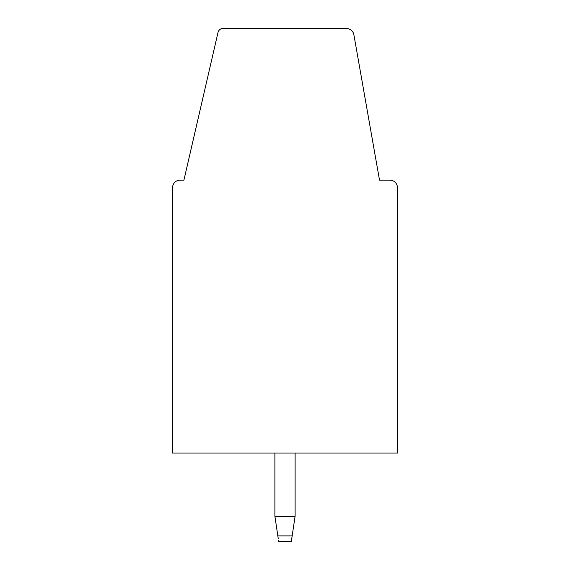 <?xml version="1.0" encoding="UTF-8"?>
<svg xmlns="http://www.w3.org/2000/svg" width="570" height="570" viewBox="0 0 570 570"><rect width="100%" height="100%" fill="white"/><g stroke="black" fill="none" stroke-linecap="round" stroke-linejoin="round"><path stroke-width="0.85" d="M183.918 180.127L218.018 32.419A5.052 5.052 0 0 1 222.941 28.5L346.418 28.5A7.581 7.581 0 0 1 353.885 34.763L379.513 180.127L389.873 180.127A7.581 7.581 0 0 1 397.454 187.708L397.454 453.05L172.546 453.05L172.546 187.708A7.581 7.581 0 0 1 180.127 180.127L183.918 180.127M277.839 535.893C278.937 543.217 278.937 543.217 277.839 535.9C278.937 543.217 278.937 543.217 277.839 535.9C278.937 543.217 278.937 543.217 277.839 535.9C278.937 543.217 278.937 543.217 277.839 535.9C278.937 543.217 278.937 543.217 277.839 535.9C278.937 543.217 278.937 543.217 277.839 535.9C278.937 543.217 278.937 543.217 277.839 535.9C278.937 543.217 278.937 543.217 277.839 535.9C278.937 543.217 278.937 543.217 277.839 535.9C278.937 543.217 278.937 543.217 277.839 535.9C278.937 543.217 278.937 543.217 277.839 535.9C278.937 543.217 278.937 543.217 277.839 535.9C278.937 543.217 278.937 543.217 277.839 535.9C278.937 543.217 278.937 543.217 277.839 535.9C278.937 543.217 278.937 543.217 277.839 535.9C278.937 543.217 278.937 543.217 277.839 535.9C278.937 543.217 278.937 543.217 277.839 535.9C278.937 543.217 278.937 543.217 277.839 535.9C278.937 543.217 278.937 543.217 277.839 535.9L274.89 516.228L295.11 516.228L292.161 535.893C291.063 543.217 291.063 543.217 292.161 535.893L291.719 538.807L292.161 535.9C291.063 543.217 291.063 543.217 292.161 535.893C291.063 543.217 291.063 543.217 292.161 535.893C291.063 543.217 291.063 543.217 292.161 535.893C291.063 543.217 291.063 543.217 292.161 535.893C291.063 543.217 291.063 543.217 292.161 535.893C291.063 543.217 291.063 543.217 292.161 535.893C291.063 543.217 291.063 543.217 292.161 535.893L291.719 538.807L292.161 535.9C291.063 543.217 291.063 543.217 292.161 535.893C291.063 543.217 291.063 543.217 292.161 535.893L291.719 538.807L292.161 535.9C291.063 543.217 291.063 543.217 292.161 535.893C291.063 543.217 291.063 543.217 292.161 535.893C291.063 543.217 291.063 543.217 292.161 535.893L291.719 538.807L292.161 535.9C291.063 543.217 291.063 543.217 292.161 535.893C291.063 543.217 291.063 543.217 292.161 535.893L291.719 538.807L292.161 535.9C291.063 543.217 291.063 543.217 292.161 535.893C291.063 543.217 291.063 543.217 292.161 535.893L291.719 538.807L292.161 535.9C291.063 543.217 291.063 543.217 292.161 535.893C291.063 543.217 291.063 543.217 292.161 535.893L277.839 535.893L278.281 538.807M291.42 540.795L291.32 541.5L278.68 541.5L278.58 540.795M274.89 453.05L274.89 516.228M295.11 516.228L295.11 453.05"/></g></svg>
